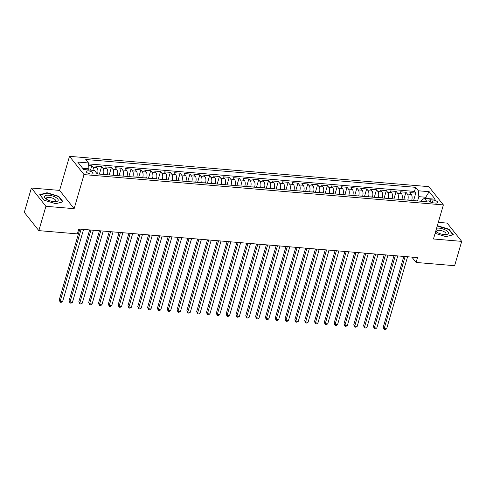 <?xml version="1.0" encoding="UTF-8"?>
<svg xmlns="http://www.w3.org/2000/svg" width="486" height="486" viewBox="0 0 486 486"><rect width="100%" height="100%" fill="white"/><g stroke="black" fill="none" stroke-linecap="round" stroke-linejoin="round"><path stroke-width="0.73" d="M90.906 174.031A3.505 1.324 16.2 0 0 93.008 173.429A3.505 1.324 16.2 0 0 88.391 170.872A3.505 1.324 16.2 0 0 86.283 171.473A3.505 1.324 16.2 0 0 90.906 174.031M31.371 188.021L45.909 206.295L74.133 208.676L59.596 190.403L31.371 188.021L24.3 212.358L38.837 230.631L77.371 233.881L78.787 229.009L417.51 257.586L416.095 262.452L454.629 265.702L461.7 241.366L447.163 223.098L438.305 222.351M59.596 190.403L69.498 156.334L428.834 186.648L443.372 204.916L84.029 174.602L69.498 156.334M411.697 200.445L411.751 200.244A4.38 1.908 -85.2 0 0 411.314 194.376L409.88 192.578L415.767 193.076L413.58 200.609M407.766 200.117L407.827 199.916A4.38 1.908 -85.2 0 0 407.383 194.048L405.95 192.243L403.763 199.776M405.95 192.243L400.063 191.745L401.497 193.55A4.38 1.908 -85.2 0 1 401.934 199.418L401.873 199.618M392.056 198.792L392.117 198.592A4.38 1.908 -85.2 0 0 391.673 192.723L390.24 190.919L396.133 191.417L393.946 198.95M382.239 197.96L382.3 197.759A4.38 1.908 -85.2 0 0 381.856 191.891L380.423 190.093L386.315 190.591L384.128 198.124M372.422 197.134L372.483 196.933A4.38 1.908 -85.2 0 0 372.039 191.065L370.605 189.261L376.498 189.759L374.305 197.292M362.605 196.308L362.659 196.107A4.38 1.908 -85.2 0 0 362.222 190.239L360.788 188.434L366.681 188.933L364.488 196.465M352.787 195.475L352.842 195.275A4.38 1.908 -85.2 0 0 352.405 189.406L350.971 187.608L356.864 188.106L354.671 195.639M342.97 194.649L343.025 194.449A4.38 1.908 -85.2 0 0 342.587 188.58L341.154 186.776L347.04 187.274L344.853 194.807M333.147 193.823L333.208 193.622A4.38 1.908 -85.2 0 0 332.77 187.754L331.337 185.95L337.223 186.448L335.036 193.981M323.33 192.991L323.39 192.79A4.38 1.908 -85.2 0 0 322.947 186.922L321.513 185.123L327.406 185.622L325.219 193.155M313.513 192.164L313.573 191.964A4.38 1.908 -85.2 0 0 313.13 186.095L311.696 184.291L317.589 184.789L315.402 192.322M303.695 191.338L303.756 191.138A4.38 1.908 -85.2 0 0 303.313 185.269L301.879 183.465L307.772 183.963L305.585 191.496M293.878 190.506L293.939 190.305A4.38 1.908 -85.2 0 0 293.495 184.437L292.062 182.639L297.954 183.137L295.761 190.67M284.061 189.68L284.116 189.479A4.38 1.908 -85.2 0 0 283.678 183.611L282.245 181.807L288.137 182.305L285.944 189.838M274.244 188.854L274.298 188.653A4.38 1.908 -85.2 0 0 273.861 182.785L272.427 180.98L278.314 181.478L276.127 189.011M264.427 188.021L264.481 187.821A4.38 1.908 -85.2 0 0 264.044 181.952L262.61 180.154L268.497 180.646L266.31 188.185M254.603 187.195L254.664 186.995A4.38 1.908 -85.2 0 0 254.227 181.126L252.787 179.322L258.68 179.82L256.493 187.353M244.786 186.369L244.847 186.168A4.38 1.908 -85.2 0 0 244.403 180.3L242.97 178.496L248.862 178.994L246.675 186.527M234.969 185.537L235.03 185.336A4.38 1.908 -85.2 0 0 234.586 179.468L233.152 177.669L239.045 178.162L236.858 185.701M225.152 184.71L225.212 184.51A4.38 1.908 -85.2 0 0 224.769 178.641L223.335 176.837L229.228 177.335L227.035 184.868M215.334 183.884L215.389 183.684A4.38 1.908 -85.2 0 0 214.952 177.815L213.518 176.011L219.411 176.509L217.218 184.042M205.517 183.052L205.572 182.851A4.38 1.908 -85.2 0 0 205.135 176.983L203.701 175.185L209.588 175.677L207.4 183.216M195.7 182.226L195.755 182.025A4.38 1.908 -85.2 0 0 195.317 176.157L193.884 174.353L199.77 174.851L197.583 182.384M185.877 181.4L185.938 181.199A4.38 1.908 -85.2 0 0 185.5 175.331L184.066 173.526L189.953 174.024L187.766 181.557M176.06 180.567L176.12 180.367A4.38 1.908 -85.2 0 0 175.677 174.498L174.243 172.7L180.136 173.192L177.949 180.731M166.242 179.741L166.303 179.541A4.38 1.908 -85.2 0 0 165.86 173.672L164.426 171.868L170.319 172.366L168.132 179.899M156.425 178.915L156.486 178.714A4.38 1.908 -85.2 0 0 156.042 172.846L154.609 171.042L160.501 171.54L158.308 179.073M146.608 178.083L146.663 177.882A4.38 1.908 -85.2 0 0 146.225 172.014L144.792 170.215L150.684 170.708L148.491 178.247M136.791 177.256L136.845 177.056A4.38 1.908 -85.2 0 0 136.408 171.187L134.974 169.383L140.867 169.881L138.674 177.414M126.974 176.43L127.028 176.23A4.38 1.908 -85.2 0 0 126.591 170.361L125.157 168.557L131.044 169.055L128.857 176.588M117.15 175.598L117.211 175.397A4.38 1.908 -85.2 0 0 116.774 169.529L115.34 167.731L121.227 168.223L119.04 175.762M107.333 174.772L107.394 174.571A4.38 1.908 -85.2 0 0 106.95 168.703L105.517 166.898L111.409 167.397L109.222 174.93M97.516 173.945L97.577 173.745A4.38 1.908 -85.2 0 0 97.133 167.877L95.699 166.072L101.592 166.57L99.405 174.103M433.141 200.001L430.979 199.819A3.396 1.282 16.2 0 0 428.938 200.402A3.396 1.282 16.2 0 0 433.415 202.881L435.578 203.063A3.396 1.282 16.2 0 0 437.619 202.48A3.396 1.282 16.2 0 0 433.141 200.001L432.352 202.711M425.372 198.379L425.706 197.237L418.829 196.654L418.391 190.785L415.639 187.329L85.755 159.499L88.507 162.956L77.705 162.045L83.677 169.553L94.478 170.465L97.224 173.921L427.115 201.751L424.363 198.294L421.66 200.208L421.356 201.265M418.391 190.785L429.193 191.697L435.164 199.205L424.363 198.294M103.409 174.444L107.394 174.571M113.226 175.27L117.211 175.397M123.043 176.096L127.028 176.23M132.86 176.928L136.845 177.056M142.677 177.755L146.663 177.882M152.501 178.581L156.486 178.714M162.318 179.413L166.303 179.541M172.135 180.239L176.12 180.367M181.952 181.065L185.938 181.199M191.77 181.898L195.755 182.025M201.587 182.724L205.572 182.851M211.404 183.55L215.389 183.684M221.227 184.382L225.212 184.51M231.044 185.209L235.03 185.336M240.862 186.035L244.847 186.168M250.679 186.867L254.664 186.995M260.496 187.693L264.481 187.821M270.313 188.519L274.298 188.653M280.13 189.352L284.116 189.479M289.948 190.178L293.939 190.305M299.771 191.004L303.756 191.138M309.588 191.836L313.573 191.964M319.405 192.663L323.39 192.79M329.222 193.489L333.208 193.622M339.04 194.321L343.025 194.449M348.857 195.147L352.842 195.275M358.674 195.973L362.659 196.107M368.497 196.806L372.483 196.933M378.315 197.632L382.3 197.759M388.132 198.458L392.117 198.592M397.949 199.29L401.934 199.418M415.767 193.076L414.455 191.417L88.58 163.928M94.005 170.422A4.38 1.908 94.8 0 0 93.209 167.542L91.775 165.738L88.695 165.483M101.592 166.57L103.026 168.369A4.38 1.908 94.8 0 1 103.463 174.243M111.409 167.397L112.843 169.201A4.38 1.908 94.8 0 1 113.287 175.069M121.227 168.223L122.66 170.027A4.38 1.908 94.8 0 1 123.104 175.896M131.044 169.055L132.478 170.853A4.38 1.908 94.8 0 1 132.921 176.728M140.867 169.881L142.301 171.686A4.38 1.908 94.8 0 1 142.738 177.554M150.684 170.708L152.118 172.512A4.38 1.908 94.8 0 1 152.555 178.38M160.501 171.54L161.935 173.338A4.38 1.908 94.8 0 1 162.373 179.213M170.319 172.366L171.752 174.17A4.38 1.908 94.8 0 1 172.19 180.039M180.136 173.192L181.57 174.996A4.38 1.908 94.8 0 1 182.013 180.865M189.953 174.024L191.387 175.823A4.38 1.908 94.8 0 1 191.83 181.697M199.77 174.851L201.204 176.655A4.38 1.908 94.8 0 1 201.647 182.523M209.588 175.677L211.027 177.481A4.38 1.908 94.8 0 1 211.465 183.35M219.411 176.509L220.844 178.307A4.38 1.908 94.8 0 1 221.282 184.182M229.228 177.335L230.662 179.14A4.38 1.908 94.8 0 1 231.099 185.008M239.045 178.162L240.479 179.966A4.38 1.908 94.8 0 1 240.916 185.834M248.862 178.994L250.296 180.792A4.38 1.908 94.8 0 1 250.74 186.667M258.68 179.82L260.113 181.624A4.38 1.908 94.8 0 1 260.557 187.493M268.497 180.646L269.93 182.45A4.38 1.908 94.8 0 1 270.374 188.319M278.314 181.478L279.748 183.277A4.38 1.908 94.8 0 1 280.191 189.151M288.137 182.305L289.571 184.109A4.38 1.908 94.8 0 1 290.008 189.977M297.954 183.137L299.388 184.935A4.38 1.908 94.8 0 1 299.826 190.804M307.772 183.963L309.205 185.767A4.38 1.908 94.8 0 1 309.643 191.636M317.589 184.789L319.023 186.594A4.38 1.908 94.8 0 1 319.46 192.462M327.406 185.622L328.84 187.42A4.38 1.908 94.8 0 1 329.283 193.288M337.223 186.448L338.657 188.252A4.38 1.908 94.8 0 1 339.1 194.121M347.04 187.274L348.474 189.078A4.38 1.908 94.8 0 1 348.918 194.947M356.864 188.106L358.297 189.905A4.38 1.908 94.8 0 1 358.735 195.773M366.681 188.933L368.115 190.737A4.38 1.908 94.8 0 1 368.552 196.605M376.498 189.759L377.932 191.563A4.38 1.908 94.8 0 1 378.369 197.431M386.315 190.591L387.749 192.389A4.38 1.908 94.8 0 1 388.186 198.258M396.133 191.417L397.566 193.221A4.38 1.908 94.8 0 1 398.01 199.09M417.583 200.943L418.829 196.654M45.909 206.295L38.837 230.631M74.133 208.676L84.029 174.602M443.372 204.916L433.476 238.984L461.7 241.366M411.842 257.106L416.095 262.452M426.702 198.488L425.706 197.237L429.193 191.697M88.616 169.966L88.944 168.824L82.681 168.296M414.455 191.417L415.639 187.329M91.775 165.738L90.499 170.13M88.507 162.956L88.944 168.824M435.116 233.335L446.045 236.658L453.335 234.708L448.955 229.204L437.339 225.668M44.117 200.183L55.781 203.737L63.065 201.787L58.684 196.283L47.027 192.729L39.737 194.686L44.117 200.183M448.821 229.653L448.955 229.204M46.905 193.155L47.027 192.729M58.557 196.733L58.684 196.283M403.811 256.432L383.199 327.394L384.177 328.627L405.124 256.541M386.631 328.834L385.234 329.666L384.256 329.581L384.177 328.627L386.631 328.834L407.578 256.748M384.256 329.581L383.199 327.394M435.699 231.318A7.114 2.685 16.2 0 0 436.246 231.767A7.114 2.685 16.2 0 0 444.168 234.562A7.114 2.685 16.2 0 0 445.923 234.58A7.114 2.685 16.2 0 0 447.545 231.409A7.114 2.685 16.2 0 0 439.058 228.141A7.114 2.685 16.2 0 0 436.604 228.213M444.927 234.604A4.872 1.841 16.2 0 0 445.954 233.863A4.872 1.841 16.2 0 0 439.526 230.309A4.872 1.841 16.2 0 0 436.598 231.142A4.872 1.841 16.2 0 0 437.066 232.32M437.23 226.057L448.669 229.459L452.916 234.793L445.996 236.646M58.15 200.499A7.114 2.685 16.2 0 0 52.324 195.919A7.114 2.685 16.2 0 0 44.542 196.356A7.114 2.685 16.2 0 0 45.976 198.841A7.114 2.685 16.2 0 0 55.653 201.654A7.114 2.685 16.2 0 0 58.15 200.499M54.663 201.678A4.872 1.841 16.2 0 0 55.671 200.997A4.872 1.841 16.2 0 0 55.69 200.943A4.872 1.841 16.2 0 0 51.601 197.838A4.872 1.841 16.2 0 0 46.352 198.16A4.872 1.841 16.2 0 0 46.334 198.221A4.872 1.841 16.2 0 0 46.802 199.394M44.202 200.214L40.046 194.989L47.106 193.1L58.405 196.538L62.645 201.866L55.732 203.719M393.994 255.606L373.382 326.562L374.36 327.801L395.306 255.715M376.814 328.007L375.417 328.84L374.433 328.755L374.36 327.801L376.814 328.007L397.761 255.922M374.433 328.755L373.382 326.562M384.177 254.773L363.558 325.735L364.543 326.969L385.483 254.883M366.997 327.175L365.6 328.007L364.615 327.928L364.543 326.969L366.997 327.175L387.937 255.089M364.615 327.928L363.558 325.735M374.36 253.947L353.741 324.909L354.725 326.142L375.666 254.056M357.18 326.349L355.782 327.181L354.798 327.096L354.725 326.142L357.18 326.349L378.12 254.263M354.798 327.096L353.741 324.909M364.543 253.121L343.924 324.077L344.908 325.316L365.849 253.23M347.362 325.523L345.965 326.355L344.981 326.27L344.908 325.316L347.362 325.523L368.303 253.437M344.981 326.27L343.924 324.077M354.725 252.289L334.107 323.251L335.091 324.484L356.031 252.398M337.545 324.691L336.142 325.523L335.164 325.444L335.091 324.484L337.545 324.691L358.486 252.605M335.164 325.444L334.107 323.251M344.902 251.462L324.29 322.425L325.274 323.658L346.214 251.572M327.728 323.864L326.325 324.697L325.347 324.612L325.274 323.658L327.728 323.864L348.669 251.778M325.347 324.612L324.29 322.425M335.085 250.636L314.472 321.592L315.45 322.832L336.397 250.746M317.905 323.038L316.507 323.87L315.529 323.785L315.45 322.832L317.905 323.038L338.851 250.952M315.529 323.785L314.472 321.592M325.268 249.804L304.655 320.766L305.633 321.999L326.58 249.913M308.088 322.206L306.69 323.038L305.706 322.959L305.633 321.999L308.088 322.206L329.034 250.12M305.706 322.959L304.655 320.766M315.45 248.978L294.832 319.94L295.816 321.173L316.763 249.087M298.27 321.38L296.873 322.212L295.889 322.127L295.816 321.173L298.27 321.38L319.217 249.294M295.889 322.127L294.832 319.94M305.633 248.152L285.015 319.108L285.999 320.347L306.939 248.261M288.453 320.553L287.056 321.386L286.072 321.301L285.999 320.347L288.453 320.553L309.394 248.468M286.072 321.301L285.015 319.108M295.816 247.319L275.197 318.281L276.182 319.515L297.122 247.429M278.636 319.721L277.239 320.553L276.255 320.474L276.182 319.515L278.636 319.721L299.576 247.635M276.255 320.474L275.197 318.281M285.999 246.493L265.38 317.455L266.364 318.688L287.305 246.602M268.819 318.895L267.422 319.727L266.437 319.642L266.364 318.688L268.819 318.895L289.759 246.809M266.437 319.642L265.38 317.455M276.182 245.661L255.563 316.623L256.547 317.862L277.488 245.776M259.002 318.069L257.598 318.901L256.62 318.816L256.547 317.862L259.002 318.069L279.942 245.983M256.62 318.816L255.563 316.623M266.358 244.835L245.746 315.797L246.724 317.03L267.671 244.944M249.178 317.237L247.781 318.069L246.803 317.99L246.724 317.03L249.178 317.237L270.125 245.151M246.803 317.99L245.746 315.797M256.541 244.008L235.929 314.971L236.907 316.204L257.853 244.118M239.361 316.41L237.964 317.243L236.986 317.158L236.907 316.204L239.361 316.41L260.308 244.324M236.986 317.158L235.929 314.971M246.724 243.176L226.112 314.138L227.09 315.378L248.036 243.292M229.544 315.584L228.147 316.416L227.162 316.331L227.09 315.378L229.544 315.584L250.49 243.498M227.162 316.331L226.112 314.138M236.907 242.35L216.288 313.312L217.272 314.545L238.213 242.459M219.727 314.752L218.329 315.584L217.345 315.505L217.272 314.545L219.727 314.752L240.667 242.666M217.345 315.505L216.288 313.312M227.09 241.524L206.471 312.486L207.455 313.719L228.396 241.633M209.909 313.926L208.512 314.758L207.528 314.673L207.455 313.719L209.909 313.926L230.85 241.84M207.528 314.673L206.471 312.486M217.272 240.692L196.654 311.654L197.638 312.893L218.579 240.807M200.092 313.099L198.695 313.932L197.711 313.847L197.638 312.893L200.092 313.099L221.033 241.013M197.711 313.847L196.654 311.654M207.455 239.865L186.837 310.827L187.821 312.061L208.761 239.975M190.275 312.267L188.872 313.099L187.894 313.02L187.821 312.061L190.275 312.267L211.216 240.181M187.894 313.02L186.837 310.827M197.632 239.039L177.019 310.001L178.004 311.234L198.944 239.148M180.458 311.441L179.055 312.273L178.076 312.188L178.004 311.234L180.458 311.441L201.398 239.355M178.076 312.188L177.019 310.001M187.815 238.207L167.202 309.169L168.18 310.408L189.127 238.322M170.635 310.615L169.237 311.447L168.259 311.362L168.18 310.408L170.635 310.615L191.581 238.529M168.259 311.362L167.202 309.169M177.998 237.381L157.385 308.343L158.363 309.576L179.31 237.49M160.817 309.782L159.42 310.615L158.436 310.536L158.363 309.576L160.817 309.782L181.764 237.697M158.436 310.536L157.385 308.343M168.18 236.554L147.562 307.517L148.546 308.75L169.486 236.664M151 308.956L149.603 309.789L148.619 309.704L148.546 308.75L151 308.956L171.941 236.87M148.619 309.704L147.562 307.517M158.363 235.722L137.745 306.684L138.729 307.924L159.669 235.838M141.183 308.13L139.786 308.962L138.802 308.877L138.729 307.924L141.183 308.13L162.124 236.044M138.802 308.877L137.745 306.684M148.546 234.896L127.927 305.858L128.911 307.091L149.852 235.005M131.366 307.298L129.969 308.13L128.984 308.051L128.911 307.091L131.366 307.298L152.306 235.212M128.984 308.051L127.927 305.858M138.729 234.07L118.11 305.032L119.094 306.265L140.035 234.179M121.549 306.472L120.145 307.304L119.167 307.219L119.094 306.265L121.549 306.472L142.489 234.386M119.167 307.219L118.11 305.032M128.905 233.237L108.293 304.2L109.277 305.439L130.218 233.353M111.731 305.645L110.328 306.478L109.35 306.393L109.277 305.439L111.731 305.645L132.672 233.559M109.35 306.393L108.293 304.2M119.088 232.411L98.476 303.373L99.454 304.607L120.4 232.521M101.908 304.813L100.511 305.645L99.533 305.566L99.454 304.607L101.908 304.813L122.855 232.727M99.533 305.566L98.476 303.373M109.271 231.585L88.659 302.547L89.637 303.78L110.583 231.694M92.091 303.987L90.694 304.819L89.71 304.734L89.637 303.78L92.091 303.987L113.038 231.901M89.71 304.734L88.659 302.547M99.454 230.753L78.835 301.715L79.819 302.954L100.766 230.868M82.274 303.161L80.876 303.993L79.892 303.908L79.819 302.954L82.274 303.161L103.22 231.075M79.892 303.908L78.835 301.715M89.637 229.927L69.018 300.889L70.002 302.122L90.943 230.036M72.457 302.328L71.059 303.161L70.075 303.082L70.002 302.122L72.457 302.328L93.397 230.243M70.075 303.082L69.018 300.889M79.819 229.1L59.201 300.062L60.185 301.296L81.126 229.21M62.639 301.502L61.242 302.335L60.258 302.249L60.185 301.296L62.639 301.502L83.58 229.416M60.258 302.249L59.201 300.062M97.054 173.696L97.577 173.745M407.827 199.916L411.751 200.244M407.383 194.048L411.314 194.376M93.209 167.542L97.133 167.877M103.026 168.369L106.95 168.703M112.843 169.201L116.774 169.529M122.66 170.027L126.591 170.361M132.478 170.853L136.408 171.187M142.301 171.686L146.225 172.014M152.118 172.512L156.042 172.846M161.935 173.338L165.86 173.672M171.752 174.17L175.677 174.498M181.57 174.996L185.5 175.331M191.387 175.823L195.317 176.157M201.204 176.655L205.135 176.983M211.027 177.481L214.952 177.815M220.844 178.307L224.769 178.641M230.662 179.14L234.586 179.468M240.479 179.966L244.403 180.3M250.296 180.792L254.227 181.126M260.113 181.624L264.044 181.952M269.93 182.45L273.861 182.785M279.748 183.277L283.678 183.611M289.571 184.109L293.495 184.437M299.388 184.935L303.313 185.269M309.205 185.767L313.13 186.095M319.023 186.594L322.947 186.922M328.84 187.42L332.77 187.754M338.657 188.252L342.587 188.58M348.474 189.078L352.405 189.406M358.297 189.905L362.222 190.239M368.115 190.737L372.039 191.065M377.932 191.563L381.856 191.891M387.749 192.389L391.673 192.723M397.566 193.221L401.497 193.55M430.347 201.988L430.979 199.819"/></g></svg>
